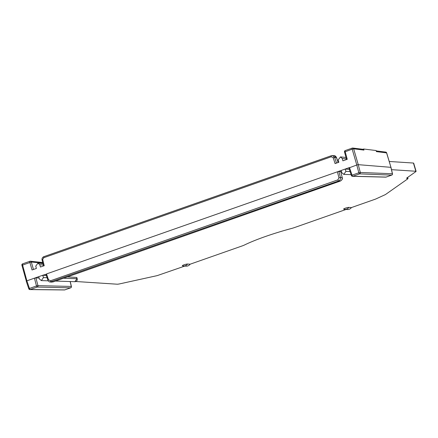 <?xml version="1.0" encoding="UTF-8"?>
<svg xmlns="http://www.w3.org/2000/svg" width="438" height="438" viewBox="0 0 438 438"><rect width="100%" height="100%" fill="white"/><g stroke="black" fill="none" stroke-linecap="round" stroke-linejoin="round"><path stroke-width="0.66" d="M182.411 265.773A5.19 5.19 0 0 0 183.566 265.981A5.19 4.747 -86.3 0 1 182.564 265.795A2.869 0.422 -15.9 0 1 182.411 265.773A2.869 0.422 -15.9 0 1 184.13 264.771A2.869 0.422 -15.9 0 1 187.579 264.037L190.136 264.202A5.19 4.747 93.7 0 1 186.117 266.145L183.566 265.981A5.19 4.747 -86.3 0 0 187.579 264.037M389.212 161.469L413.428 163.046L415.848 171.253L415.93 171.565L415.848 171.253L391.512 169.665M415.93 171.565L406.667 178.113L406.749 178.425L406.667 178.113M343.72 209.134A5.19 5.19 0 0 0 344.876 209.342A5.19 4.747 -86.3 0 1 343.874 209.156A2.869 0.422 -15.9 0 1 343.72 209.134A2.869 0.422 -15.9 0 1 345.44 208.132A2.869 0.422 -15.9 0 1 348.894 207.398L351.446 207.563L375.525 199.109L385.396 194.587L407.838 178.803L406.656 178.118M407.838 178.803L407.477 177.538M190.136 264.202L242.258 245.899A5.765 0.843 164.1 0 0 244.371 245.045A57.082 8.366 -15.9 0 1 291.642 228.444A5.765 0.843 164.1 0 0 294.303 227.629L346.146 209.424M75.878 281.508L117.472 284.224L119.032 284.016L157.187 275.628L184.836 266.063M38.714 276.674L39.415 279.006L41.369 280.577L43.444 277.588L42.749 275.256L26.882 280.824L29.439 288.439L28.799 288.795A1.155 1.155 0 0 0 29.883 289.584L29.883 289.584A1.155 1.051 -89.4 0 0 30.217 289.529A1.155 0.433 -109.3 0 1 29.439 288.439L36.485 285.965A1.155 0.433 70.7 0 0 37.263 287.054A1.155 1.057 -88.6 0 0 37.958 285.642L36.485 285.965L34.427 278.174L35.9 277.851L39.13 278.064M76.645 277.468A2.305 0.339 -15.9 0 1 76.847 277.544L77.192 278.754A2.305 0.339 164.1 0 0 76.989 278.678L76.645 277.468L67.457 276.865M45.985 274.314L42.749 275.256L46.291 275.486M47.923 280.106L45.875 274.27M340.72 171.597L342.22 177.565L340.72 171.597L338.864 171.477L340.43 177.401C340.715 179.087 340.134 180.264 338.689 180.938L50.25 282.006M340.463 180.993A1.155 0.433 -109.3 0 1 340.397 181.036A1.155 0.433 -109.3 0 1 340.392 181.036A1.155 0.433 -109.3 0 1 340.326 181.042L338.689 180.938A1.155 0.433 -109.3 0 1 337.922 179.848L338.957 177.724L337.391 171.8L338.864 171.477M337.922 179.848L50.458 280.78L48.47 279.723L46.527 273.931L341.175 170.475L341.87 172.807L343.83 174.379L345.905 171.389L345.204 169.057L349.321 169.325M341.175 170.475L349.491 167.551L352.043 175.167L351.402 175.523A1.155 1.155 0 0 0 352.475 176.311A1.155 1.057 -88.6 0 0 352.814 176.257A1.155 0.433 -109.3 0 1 352.043 175.167L358.837 172.78A1.155 0.433 70.7 0 0 359.609 173.87A1.155 1.068 -87.8 0 0 360.315 172.457L358.837 172.78L356.784 164.989L348.944 167.935M351.402 175.523L348.84 167.896M413.428 163.046L413.51 163.358L413.428 163.046M42.212 260.167L43.827 257.692L331.292 156.76L333.252 157.817L335.075 163.577L338.859 162.246L338.202 159.919L340.435 156.941L342.237 158.501L342.894 160.828L347.241 159.301L345.149 151.614A1.155 0.433 -109.3 0 1 345.232 150.568A1.155 0.433 -109.3 0 1 345.308 150.557M22.01 265.275L31.306 262.006A1.155 1.051 -84 0 0 29.998 261.272A1.155 0.433 70.7 0 0 29.915 261.283A1.155 0.433 70.7 0 0 29.833 262.329L32.051 269.972L36.398 268.445L35.746 266.118L37.98 263.139L39.776 264.7L40.433 267.027L44.216 265.702L42.765 259.811M351.446 207.563A5.19 4.747 93.7 0 1 347.427 209.506L344.876 209.342A5.19 4.747 -86.3 0 0 348.894 207.398M362.878 149.281L363.66 149.008L376.1 150.535L376.412 151.619L386.666 152.9L390.97 167.365L386.579 152.867A1.155 1.057 97 0 0 385.703 152.085L376.209 150.918M363.66 149.008L363.973 150.092L353.663 148.821L358.262 164.666L390.877 167.332L392.377 173.7A1.155 1.068 92.2 0 1 391.676 175.112L359.609 173.87L352.814 176.257L386.064 177.078A1.155 1.057 91.4 0 1 385.697 177.133A1.155 1.155 0 0 0 386.13 177.072A1.155 0.433 -109.3 0 1 386.064 177.078L391.676 175.112A1.155 0.433 70.7 0 0 391.736 175.101A1.155 0.433 70.7 0 0 391.807 175.052M362.664 149.358L363.973 150.092M42.7 262.515L30.419 261.223A1.155 1.051 -84 0 0 30.414 261.223A1.155 1.155 0 0 0 29.915 261.283L22.628 263.84A1.155 0.433 -109.3 0 0 22.546 264.886L26.882 280.824L26.351 281.207L21.9 265.231A1.155 1.155 0 0 1 22.628 263.84A1.155 0.433 -109.3 0 1 22.71 263.829M64.857 289.863A1.155 0.433 -109.3 0 1 64.802 289.896L70.666 287.837A1.155 1.155 0 0 0 71.405 286.485L71.301 286.436A1.155 1.057 91.4 0 1 70.6 287.848L37.263 287.054L30.217 289.529L64.742 289.901A1.155 1.051 90.6 0 1 64.386 289.956A1.155 1.155 0 0 0 64.802 289.896A1.155 0.433 -109.3 0 1 64.742 289.901L70.6 287.848A1.155 0.433 70.7 0 0 70.666 287.837A1.155 0.433 70.7 0 0 70.737 287.788M345.905 171.389L350.061 171.526M43.444 277.588L47.03 277.703M63.543 278.239L76.989 278.678L74.865 281.694M338.957 177.724L342.116 177.51C342.374 179.191 341.777 180.368 340.326 181.042L52.932 281.968A1.155 0.433 70.7 0 0 52.987 281.93M50.315 282.006C49.412 282.105 48.58 281.459 47.83 280.079L48.47 279.723M344.602 152.002L352.185 149.144L356.784 164.989L358.262 164.666L360.315 172.457L392.475 173.749L390.97 167.382M385.719 177.138L352.464 176.311A1.155 1.057 -88.6 0 0 352.475 176.311M43.324 265.045L39.776 264.7M336.532 157.598L334.046 155.671C334.95 155.578 335.776 156.224 336.532 157.598L338.169 162.487M338.092 162.514L336.433 157.576L334.714 157.461L332.469 155.572L331.451 155.698A1.155 0.433 -109.3 0 0 331.38 155.709L332.469 155.572M346.392 158.906L342.237 158.501M353.663 148.821A1.155 1.057 -83 0 0 352.344 148.088A1.155 0.433 70.7 0 0 352.267 148.099A1.155 0.433 70.7 0 0 352.185 149.144L353.663 148.821M35.9 277.851L37.958 285.642L71.301 286.436L70.146 281.535M342.22 177.565C342.719 178.819 342.111 179.974 340.397 181.036L52.927 281.968A1.155 0.433 70.7 0 1 52.861 281.979L51.224 281.869A1.155 0.433 -109.3 0 1 50.458 280.78M386.179 177.04A1.155 0.433 -109.3 0 1 386.13 177.072L391.736 175.101A1.155 1.155 0 0 0 392.475 173.749M33.469 269.474L31.306 262.006L42.875 263.222M333.252 157.817L334.714 157.461L336.493 163.078M331.292 156.76A1.155 0.433 -109.3 0 1 331.38 155.709L43.915 256.646A1.155 0.433 70.7 0 0 43.827 257.692M43.543 265.937L42.108 260.128C41.758 258.497 42.36 257.336 43.915 256.641A1.155 0.433 70.7 0 1 43.981 256.635L331.32 155.747M408.002 178.551L407.663 177.406M346.567 159.541L344.503 151.959A1.155 1.155 0 0 1 345.232 150.568L352.267 148.099A1.155 1.155 0 0 1 352.793 148.044L363.107 149.309M386.672 152.906A1.155 1.155 0 0 0 385.703 152.085M26.242 281.185L28.799 288.795M29.883 289.584L64.408 289.956M351.106 174.642L343.83 174.401M41.369 280.599L48.196 280.824M55.511 281.059L74.887 281.694M74.854 281.689A2.305 2.305 0 0 0 77.192 278.754M51.898 282.11L50.282 282.006M70.239 281.541L71.405 286.485M42.968 263.599L37.98 263.112M334.112 155.676L332.437 155.567M345.998 157.456L340.441 156.913M416.1 171.346L413.675 163.139"/></g></svg>
